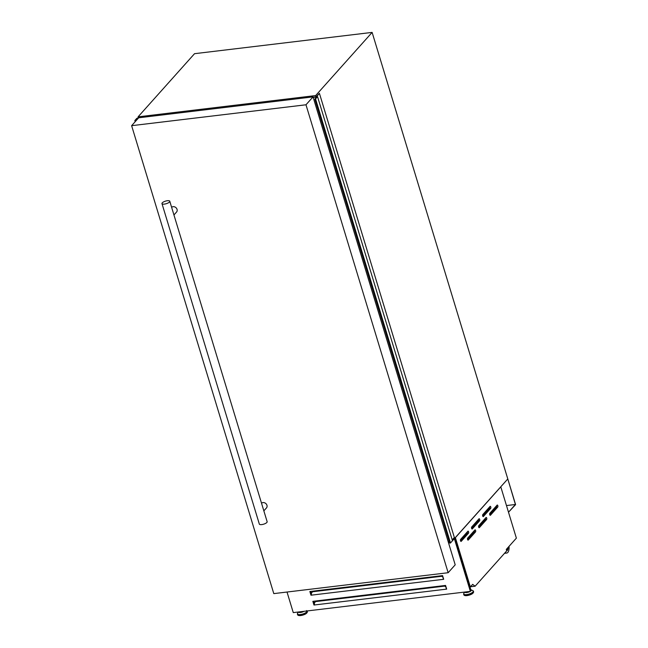 <?xml version="1.0" encoding="UTF-8"?>
<svg xmlns="http://www.w3.org/2000/svg" width="648" height="648" viewBox="0 0 648 648"><rect width="100%" height="100%" fill="white"/><g stroke="black" fill="none" stroke-linecap="round" stroke-linejoin="round"><path stroke-width="0.97" d="M515.419 504.492L508.502 512.228L515.597 504.622L507.797 478.953L515.419 504.492L506.477 505.562M138.364 117.814L136.825 118.325L134.833 120.56L135.618 120.447L137.012 118.608L138.162 118.365M134.833 120.56L135.181 121.703M313.187 97.386L316.783 97.006L314.807 98.982L315.552 98.893L450.482 542.992L452.474 540.756L317.552 96.665L316.426 96.746L319.424 93.369L454.345 537.459L452.207 539.857M319.424 93.369L315.981 96.852L315.033 97.014M315.066 96.908L313.154 97.289M448.116 541.485L449.21 541.355M314.823 99.006L449.736 543.081L450.482 542.992M315.552 98.893L317.552 96.665M490.771 506.955A1.085 0.486 83.2 0 0 490.236 506.331A1.085 0.486 83.2 0 0 490.066 506.428L482.809 514.544A1.085 0.486 83.2 0 0 482.655 515.792A1.085 0.486 83.2 0 0 483.238 516.61A1.085 0.486 83.2 0 0 483.408 516.513L490.666 508.388A1.085 0.486 83.2 0 0 490.771 506.955M482.728 516.059L489.459 508.534A1.085 0.486 83.2 0 0 489.564 507.101A1.085 0.486 83.2 0 0 489.54 507.02M479.682 519.364A1.085 0.486 83.2 0 0 479.147 518.732A1.085 0.486 83.2 0 0 478.977 518.829L471.72 526.954A1.085 0.486 83.2 0 0 471.566 528.193A1.085 0.486 83.2 0 0 472.149 529.019A1.085 0.486 83.2 0 0 472.319 528.922L479.577 520.798A1.085 0.486 83.2 0 0 479.682 519.364M471.639 528.468L478.37 520.943A1.085 0.486 83.2 0 0 478.475 519.51A1.085 0.486 83.2 0 0 478.443 519.429M468.585 531.773A1.085 0.486 83.2 0 0 468.059 531.141A1.085 0.486 83.2 0 0 467.888 531.239L460.631 539.363A1.085 0.486 83.2 0 0 460.477 540.602A1.085 0.486 83.2 0 0 461.052 541.428A1.085 0.486 83.2 0 0 461.222 541.331L468.488 533.207A1.085 0.486 83.2 0 0 468.585 531.773M460.55 540.878L467.281 533.353A1.085 0.486 83.2 0 0 467.386 531.919A1.085 0.486 83.2 0 0 467.354 531.838M497.81 505.667A1.085 0.486 83.2 0 0 497.275 505.043A1.085 0.486 83.2 0 0 497.105 505.14L489.848 513.256A1.085 0.486 83.2 0 0 489.694 514.504A1.085 0.486 83.2 0 0 490.277 515.322A1.085 0.486 83.2 0 0 490.447 515.225L497.705 507.101A1.085 0.486 83.2 0 0 497.81 505.667M489.767 514.771L496.498 507.246A1.085 0.486 83.2 0 0 496.603 505.813A1.085 0.486 83.2 0 0 496.579 505.732M486.721 518.076A1.085 0.486 83.2 0 0 486.186 517.444A1.085 0.486 83.2 0 0 486.016 517.541L478.759 525.666A1.085 0.486 83.2 0 0 478.605 526.905A1.085 0.486 83.2 0 0 479.188 527.731A1.085 0.486 83.2 0 0 479.358 527.634L486.616 519.51A1.085 0.486 83.2 0 0 486.721 518.076M478.678 527.18L485.409 519.655A1.085 0.486 83.2 0 0 485.514 518.222A1.085 0.486 83.2 0 0 485.482 518.141M475.624 530.485A1.085 0.486 83.2 0 0 475.097 529.853A1.085 0.486 83.2 0 0 474.927 529.951L467.67 538.075A1.085 0.486 83.2 0 0 467.516 539.314A1.085 0.486 83.2 0 0 468.091 540.132A1.085 0.486 83.2 0 0 468.261 540.035L475.527 531.919A1.085 0.486 83.2 0 0 475.624 530.485M467.589 539.59L474.32 532.065A1.085 0.486 83.2 0 0 474.417 530.631A1.085 0.486 83.2 0 0 474.393 530.55M299.911 611.809A2.26 0.745 -16.9 0 0 300.931 611.85A2.26 0.745 -16.9 0 0 302.276 611.526M468.52 591.6A2.26 0.745 163.1 0 1 467.176 591.924A2.26 0.745 163.1 0 1 466.155 591.883M311.445 594.686L310.983 595.204L443.208 579.353L443.256 577.846M443.143 577.473L443.208 579.353L443.694 579.296L442.576 575.61L309.866 591.511L310.983 595.204M314.434 604.519L313.972 605.03L446.197 589.178L446.245 587.679M314.458 604.973L314.353 603.086L315.495 601.595L444.82 586.092L446.099 587.299L446.197 589.178L446.683 589.121L445.557 585.436L312.854 601.344L313.972 605.03M451.251 542.125L507.797 478.953L372.122 32.4L194.538 53.687L138.073 116.851L138.437 118.058M455.325 537.646L500.791 486.851L455.382 537.654L470.351 586.934L472.659 584.35L475.122 586.213L506.728 550.849A4.625 2.074 83.2 0 0 508.097 547.406M500.791 486.851L516.375 538.148L506.291 549.423L506.728 550.849M470.505 586.764L475.122 586.213M372.122 32.4L315.657 95.564L138.073 116.851M448.416 542.465L449.51 542.336M315.657 95.564L316.03 96.795M505.286 552.461A6.796 3.054 83.2 0 0 506.768 553.052A6.796 3.054 83.2 0 0 509.036 546.353M506.663 550.63A4.625 2.074 83.2 0 0 507.587 547.973M311.372 593.365L310.781 591.405M314.361 603.199L313.77 601.239M287.015 592.029L293.269 612.611L470.375 591.381L471.08 590.587L455.082 537.929M470.375 591.381L454.37 538.715M444.82 586.092L446.099 587.201M443.111 577.465L441.831 576.266L443.111 577.376M311.469 595.139L311.372 593.26L312.506 591.77L441.831 576.266M263.849 510.859L266.482 507.911A3.402 2.827 -138.2 0 0 266.96 505.286A3.402 2.827 -138.2 0 0 264.578 502.783A3.402 2.827 -138.2 0 0 261.541 503.253M173.948 214.958L176.58 212.009A3.402 2.827 -138.2 0 0 177.058 209.385A3.402 2.827 -138.2 0 0 174.677 206.882A3.402 2.827 -138.2 0 0 171.639 207.352M169.776 201.236L267.146 521.713A4.082 1.337 163.1 0 1 261.735 524.588A4.082 1.337 163.1 0 1 259.338 524.086L161.976 203.61A4.082 1.337 163.1 0 1 167.387 200.726A4.082 1.337 163.1 0 1 169.776 201.236A4.082 1.337 163.1 0 1 164.365 204.112A4.082 1.337 163.1 0 1 161.976 203.61M448.149 572.719L305.978 104.782L131.625 125.68L273.796 593.617L448.149 572.719L455.204 564.821L313.033 96.884L138.68 117.79L131.625 125.68M305.978 104.782L313.033 96.884M137.352 118.463L137.538 119.07M135.343 120.552L135.562 121.281M135.618 120.447L135.797 121.014M137.012 118.608L137.246 119.394M314.944 99.023L449.866 543.121M449.955 543.073L315.025 98.982L449.939 543.089M315.098 98.95L450.02 543.048M298.785 611.947A3.175 1.045 -16.9 0 0 300.591 612.23A3.175 1.045 -16.9 0 0 303.402 611.396M298.477 611.987A3.467 1.142 -16.9 0 0 300.518 612.465A3.467 1.142 -16.9 0 0 304.017 611.323M298.339 612.004L297.57 613.3A5.006 1.644 -16.9 0 0 300.389 614.539A5.006 1.644 -16.9 0 0 305.159 613.032A5.006 1.644 -16.9 0 0 307.014 610.959A5.119 1.685 -16.9 0 1 307.217 611.226L307.363 611.696C307.16 613.454 304.965 614.741 300.761 615.543C298.841 615.705 297.78 615.422 297.562 614.669A5.119 1.685 -16.9 0 0 300.559 615.308A5.119 1.685 -16.9 0 0 307.363 611.696M297.432 613.818A5.119 1.685 -16.9 0 0 297.416 614.207A5.119 1.685 -16.9 0 0 300.421 614.839A5.119 1.685 -16.9 0 0 307.217 611.226L306.593 610.562M298.299 615.236A4.714 1.547 -16.9 0 0 300.826 615.503A4.714 1.547 -16.9 0 0 307.063 612.571M470.845 589.818A3.175 1.045 163.1 0 1 471.015 590.385M469.646 591.462A3.175 1.045 163.1 0 1 466.835 592.304A3.175 1.045 163.1 0 1 465.037 592.021M464.584 592.07L463.814 593.374A5.006 1.644 163.1 0 0 466.633 594.605A5.006 1.644 163.1 0 0 471.971 592.774A5.006 1.644 163.1 0 0 472.838 590.628L470.804 589.68A3.467 1.142 163.1 0 1 471.064 589.777A3.467 1.142 163.1 0 1 470.48 591.26M470.262 591.389A3.467 1.142 163.1 0 1 466.763 592.531A3.467 1.142 163.1 0 1 464.721 592.053M473.243 590.984A5.119 1.685 163.1 0 1 473.461 591.3A5.119 1.685 163.1 0 1 466.665 594.913A5.119 1.685 163.1 0 1 463.668 594.273A5.119 1.685 163.1 0 1 463.676 593.884M473.607 591.762A5.119 1.685 163.1 0 1 466.811 595.374A5.119 1.685 163.1 0 1 463.806 594.743C464.025 595.488 465.094 595.779 467.005 595.609C471.209 594.807 473.405 593.528 473.607 591.762L472.838 590.628M473.307 592.645A4.714 1.547 163.1 0 1 467.07 595.577M466.933 595.593A4.714 1.547 163.1 0 1 464.543 595.301M474.32 532.065L475.527 531.919M485.409 519.655L486.616 519.51M496.498 507.246L497.705 507.101M467.281 533.353L468.488 533.207M478.37 520.943L479.577 520.798M489.459 508.534L490.666 508.388M135.651 120.407L135.821 120.982M314.807 98.982L449.736 543.081M463.814 593.374L463.806 594.743M506.768 553.052L504.517 553.327M297.57 613.3L297.562 614.669"/></g></svg>
